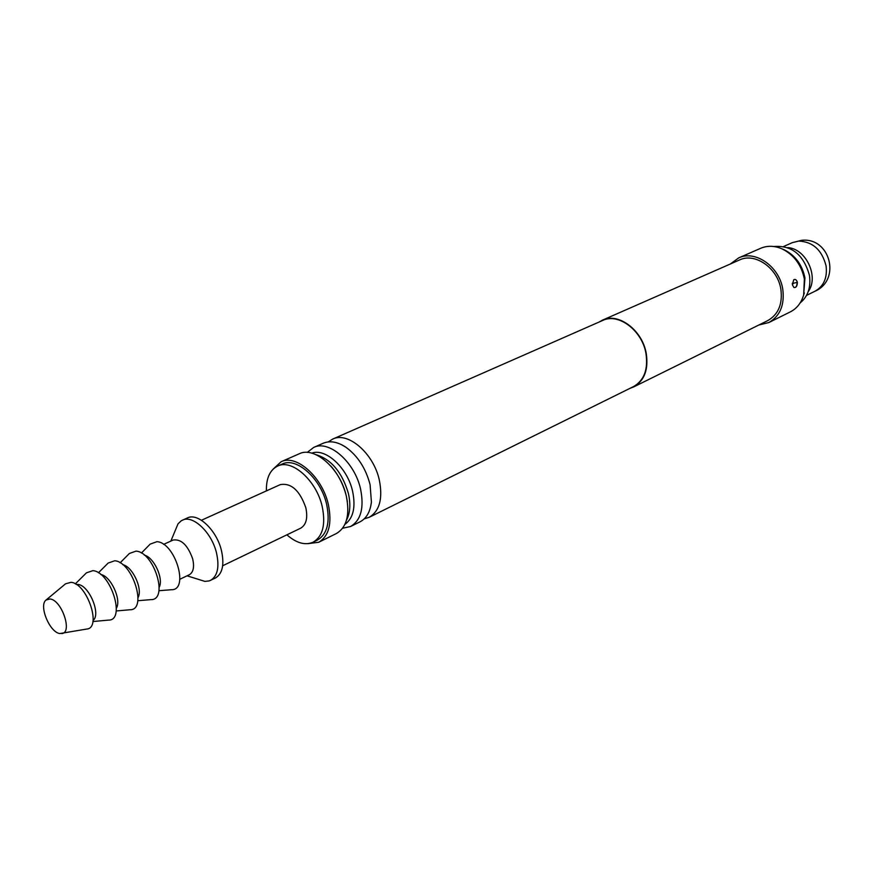 <?xml version="1.0" encoding="UTF-8"?>
<svg xmlns="http://www.w3.org/2000/svg" width="874" height="874" viewBox="0 0 874 874"><rect width="100%" height="100%" fill="white"/><g stroke="black" fill="none" stroke-linecap="round" stroke-linejoin="round"><path stroke-width="1.31" d="M599.149 322.014L602.547 320.113C618.377 312.226 642.379 330.197 646.247 353.413C648.617 369.527 644.433 380.693 633.716 386.909L630.078 388.296M602.547 320.113L739.48 259.982C755.103 252.291 777.805 268.132 780.886 289.37C782.711 304.119 778.341 314.52 767.765 320.594L633.716 386.909M730.347 263.992L738.65 257.917C755.3 249.735 779.499 266.636 782.776 289.283C784.721 304.993 780.067 316.082 768.814 322.561L758.818 325.019M797.372 282.335C796.553 279.778 795.351 278.915 793.756 279.746L792.336 284.727L793.92 287.491C796.094 287.885 797.241 286.169 797.372 282.335L793.767 283.165L792.357 284.432M738.65 257.917L760.664 248.292C767.481 245.43 774.681 245.66 782.252 248.97C794.084 254.968 801.458 264.975 804.364 279.003L803.687 294.888C801.349 302.819 796.902 308.489 790.336 311.876L768.814 322.561M782.143 248.915L784.186 249.756C795.307 255.394 802.234 264.8 804.954 277.965L803.643 295.008M793.92 287.491L793.832 287.448C796.006 287.852 797.088 286.169 797.044 282.378M792.237 283.34L793.767 283.165M332.644 439.109L602.678 320.463C618.366 312.641 642.117 330.438 645.952 353.424C648.3 369.374 644.16 380.419 633.541 386.581L369.145 517.321C379.545 511.115 382.954 498.737 379.36 480.219C373.711 453.464 348.005 431.243 332.644 439.109L328.274 441.905M364.196 518.872L369.145 517.321M313.679 447.444L323.271 443.227C330.001 440.452 337.506 441.774 345.809 447.182C357.684 455.802 365.78 468.289 370.084 484.633L371.417 502.058C370.226 511.891 366.414 518.49 359.957 521.865L350.572 526.509C360.94 520.303 364.272 507.849 360.591 489.145C354.789 462.127 328.985 439.578 313.679 447.444L307.244 452.415M342.63 528.235L350.572 526.509M311.745 453.158C325.674 447.783 347.524 467.907 352.615 491.341C355.849 507.237 353.293 518.227 344.957 524.324M346.53 520.063C350.179 513.049 350.791 504.145 348.365 493.351C342.073 472.266 331.29 459.374 316.027 454.677M773.829 246.512C791.768 245.081 803.643 254.705 809.444 275.376C811.039 287.295 807.947 296.483 800.147 302.917M273.092 469.163L281.122 461.745L299.225 453.792C314.476 445.948 340.368 468.748 346.279 495.951C350.037 514.786 346.749 527.306 336.424 533.501L318.693 542.273L307.856 543.661M281.122 461.745C296.308 453.912 322.288 477.029 328.34 504.484C332.186 523.493 328.974 536.09 318.693 542.273M266.395 490.904C266.144 478.264 269.88 469.983 277.626 466.071L282.105 464.094C296.428 456.687 320.933 478.482 326.636 504.364C330.274 522.291 327.237 534.178 317.524 540.001L313.132 542.175C305.168 545.595 296.417 543.147 286.891 534.833M277.626 466.071C291.927 458.675 316.454 480.536 322.189 506.472C325.849 524.444 322.834 536.341 313.132 542.175M201.435 520.259L280.281 484.622C291.239 482.743 299.749 490.445 305.824 507.707C307.965 518.042 306.228 524.881 300.623 528.213L222.662 565.762M808.199 291.643C819.266 276.916 806.036 248.566 787.649 247.593M170.856 541.082L178.012 523.865L181.169 520.828L187.397 517.932C197.863 512.415 216.555 530.005 221.395 550.336C224.542 564.462 222.553 573.694 215.43 578.009L209.214 580.915L204.855 581.385L187.058 575.813M182.415 520.161C192.859 514.644 211.574 532.299 216.446 552.674C219.603 566.844 217.637 576.075 210.525 580.391M163.591 544.393L173.139 540.045C181.202 538.843 187.702 545.081 192.651 558.77C194.509 566.953 193.405 572.273 189.33 574.731L179.869 579.254M141.38 553.056L150.153 544.131L156.894 541.683C175.171 542.393 189.549 590.332 171.435 589.721L158.948 590.715M144.308 555.11C153.879 557.284 163.733 578.424 159.265 587.142M120.131 562.823L129.385 553.482L136.016 551.133C154.174 551.964 168.857 600.209 150.918 599.63L137.819 600.722M122.753 564.68C132.498 566.505 142.943 588.879 138.081 597.521M98.401 572.809L108.157 563.053L114.68 560.78C132.695 561.753 147.717 610.303 129.953 609.757L116.209 610.959M100.718 574.469C110.637 575.911 121.683 599.597 116.428 608.118M75.328 583.876L86.45 572.831L92.873 570.656C110.747 571.749 126.085 620.616 108.518 620.103L92.895 621.534M76.246 584.433L77.95 584.455C89.017 585.121 101.275 614.346 93.059 620.474M46.049 600.023L65.561 583.81L71.013 582.313C87.203 583.406 102.094 628.166 86.679 629.061L59.88 633.552C49.709 632.492 38.554 605.518 46.049 600.023L50.026 598.974C61.803 599.935 72.903 632.951 61.715 633.595M792.314 242.644L801.502 240.339C830.049 236.865 841.4 279.866 814.983 291.239C823.767 286.246 827.47 277.812 826.083 265.915C821.975 249.997 812.853 241.716 798.694 241.082L792.314 242.644L783.716 246.457M784.186 249.756L782.252 248.97M804.32 292.899L803.687 294.888M371.417 502.058L370.663 506.603M345.809 447.182L341.843 444.833M330.776 465.984C338.151 474.385 343.307 484.327 346.246 495.798L347.339 501.49M814.983 291.239L806.538 295.379"/></g></svg>
